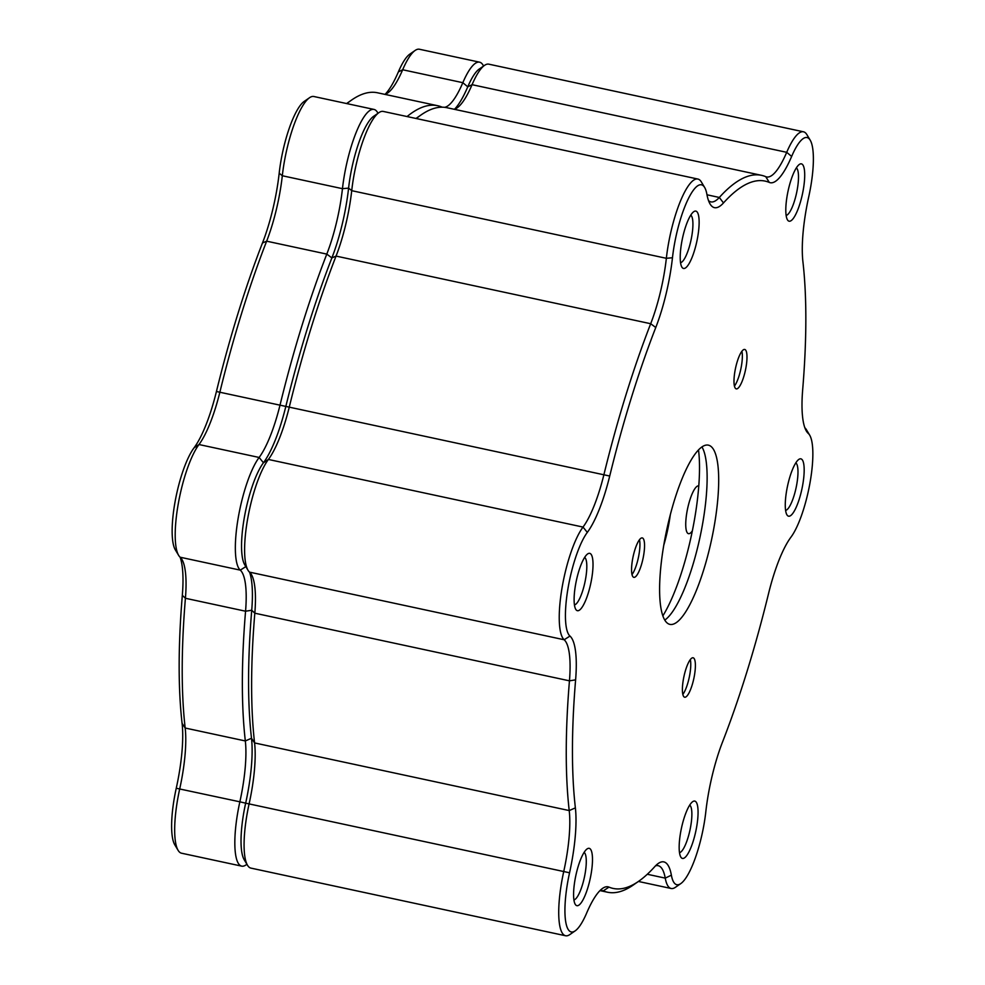 <?xml version="1.0" encoding="UTF-8"?>
<svg xmlns="http://www.w3.org/2000/svg" width="985" height="985" viewBox="0 0 985 985"><rect width="100%" height="100%" fill="white"/><g stroke="black" fill="none" stroke-linecap="round" stroke-linejoin="round"><path stroke-width="1.48" d="M584.659 557.387A24.44 6.119 -77.9 0 1 585.115 581.372A24.44 6.119 -77.9 0 1 574.957 604.765A24.44 6.119 -77.9 0 1 574.44 604.925M578.798 610.503A29.328 7.338 102.1 0 0 591.923 577.222A29.328 7.338 102.1 0 0 587.651 553.927A29.328 7.338 102.1 0 0 576.385 580.485A29.328 7.338 102.1 0 0 575.745 609.321A29.328 7.338 102.1 0 0 578.798 610.503M575.375 807.872A361.741 90.571 -77.9 0 1 575.609 679.859A78.209 19.577 102.1 0 0 569.97 636.064A56.219 14.073 -77.9 0 1 567.889 589.03A56.219 14.073 -77.9 0 1 587.319 532.392A78.209 19.577 102.1 0 0 609.715 476.038A361.741 90.571 -77.9 0 1 655.764 327.512A78.209 19.577 102.1 0 0 672.472 257.738A56.219 14.073 -77.9 0 1 687.173 201.199A56.219 14.073 -77.9 0 1 704.644 187.458A56.219 14.073 -77.9 0 1 706.91 194.365A78.209 19.577 102.1 0 0 710.074 203.981A78.209 19.577 102.1 0 0 723.482 202.935A361.741 90.571 -77.9 0 1 769.297 182.422A78.209 19.577 102.1 0 0 791.644 156.443A56.219 14.073 -77.9 0 1 810.224 140.202A56.219 14.073 -77.9 0 1 808.747 196.754A78.209 19.577 102.1 0 0 802.91 261.665A361.741 90.571 -77.9 0 1 802.676 389.678A78.209 19.577 102.1 0 0 806.395 431.098A78.209 19.577 102.1 0 0 808.316 433.474A56.219 14.073 -77.9 0 1 809.695 435.185A56.219 14.073 -77.9 0 1 809.805 483.894A56.219 14.073 -77.9 0 1 790.967 537.145A78.209 19.577 102.1 0 0 768.571 593.499A361.741 90.571 -77.9 0 1 722.522 742.025A78.209 19.577 102.1 0 0 705.814 811.8A56.219 14.073 -77.9 0 1 680.77 883.607A56.219 14.073 -77.9 0 1 671.376 875.172A78.209 19.577 102.1 0 0 658.312 863.426A78.209 19.577 102.1 0 0 654.803 866.603A361.741 90.571 -77.9 0 1 638.612 881.316A361.741 90.571 -77.9 0 1 608.989 887.116A78.209 19.577 102.1 0 0 602.586 888.371A78.209 19.577 102.1 0 0 586.641 913.095A56.219 14.073 -77.9 0 1 575.178 930.862A56.219 14.073 -77.9 0 1 569.552 872.784A78.209 19.577 102.1 0 0 575.375 807.872L569.219 810.569A73.321 18.358 -77.9 0 1 563.752 871.429A61.107 15.304 102.1 0 0 565.562 935.75A61.107 15.304 102.1 0 0 569.872 934.543L575.178 930.862M790.487 221.009A29.328 7.338 102.1 0 0 803.612 187.741A29.328 7.338 102.1 0 0 799.352 164.433A29.328 7.338 102.1 0 0 788.074 190.992A29.328 7.338 102.1 0 0 787.446 219.827A29.328 7.338 102.1 0 0 790.487 221.009M578.269 905.486A29.328 7.338 102.1 0 0 591.394 872.205A29.328 7.338 102.1 0 0 587.134 848.91A29.328 7.338 102.1 0 0 575.856 875.468A29.328 7.338 102.1 0 0 575.228 904.304A29.328 7.338 102.1 0 0 578.269 905.486M789.958 515.992A29.328 7.338 102.1 0 0 803.083 482.712A29.328 7.338 102.1 0 0 798.823 459.416A29.328 7.338 102.1 0 0 787.544 485.974A29.328 7.338 102.1 0 0 786.916 514.81A29.328 7.338 102.1 0 0 789.958 515.992M634.783 577.21A20.168 5.048 -77.9 0 1 633.823 577.345A20.168 5.048 -77.9 0 1 633.121 556.574A20.168 5.048 -77.9 0 1 642.294 537.921A20.168 5.048 -77.9 0 1 643.353 556.907A20.168 5.048 -77.9 0 1 634.783 577.21M737.211 388.755A20.168 5.048 -77.9 0 1 736.251 388.878A20.168 5.048 -77.9 0 1 735.549 368.107A20.168 5.048 -77.9 0 1 744.722 349.453A20.168 5.048 -77.9 0 1 745.793 368.439A20.168 5.048 -77.9 0 1 737.211 388.755M674.245 623.776A91.654 22.95 -77.9 0 1 669.886 624.379A91.654 22.95 -77.9 0 1 666.71 529.942A91.654 22.95 -77.9 0 1 708.4 445.158A91.654 22.95 -77.9 0 1 713.238 531.444A91.654 22.95 -77.9 0 1 674.245 623.776M685.609 697.084A20.168 5.048 -77.9 0 1 684.649 697.22A20.168 5.048 -77.9 0 1 683.959 676.436A20.168 5.048 -77.9 0 1 693.132 657.783A20.168 5.048 -77.9 0 1 694.191 676.769A20.168 5.048 -77.9 0 1 685.609 697.084M683.849 858.23A29.328 7.338 102.1 0 0 696.974 824.95A29.328 7.338 102.1 0 0 692.714 801.655A29.328 7.338 102.1 0 0 681.435 828.213A29.328 7.338 102.1 0 0 680.807 857.048A29.328 7.338 102.1 0 0 683.849 858.23M684.907 268.265A29.328 7.338 102.1 0 0 698.033 234.996A29.328 7.338 102.1 0 0 693.76 211.689A29.328 7.338 102.1 0 0 682.494 238.247A29.328 7.338 102.1 0 0 681.854 267.083A29.328 7.338 102.1 0 0 684.907 268.265M796.348 167.893A24.44 6.119 -77.9 0 1 796.803 191.878A24.44 6.119 -77.9 0 1 786.658 215.272A24.44 6.119 -77.9 0 1 786.129 215.444M690.768 215.149A24.44 6.119 -77.9 0 1 691.224 239.133A24.44 6.119 -77.9 0 1 681.066 262.527A24.44 6.119 -77.9 0 1 680.549 262.7M584.13 852.37A24.44 6.119 -77.9 0 1 584.585 876.354A24.44 6.119 -77.9 0 1 574.44 899.748A24.44 6.119 -77.9 0 1 573.91 899.908M689.709 805.114A24.44 6.119 -77.9 0 1 690.177 829.099A24.44 6.119 -77.9 0 1 680.019 852.493A24.44 6.119 -77.9 0 1 679.49 852.653M795.818 462.876A24.44 6.119 -77.9 0 1 796.286 486.861A24.44 6.119 -77.9 0 1 786.129 510.255A24.44 6.119 -77.9 0 1 785.599 510.415M378.018 113.275L377.427 112.302A61.107 15.304 102.1 0 0 373.992 109.433A61.107 15.304 102.1 0 0 342.46 188.677A73.321 18.358 -77.9 0 1 326.798 254.105A366.629 91.79 102.1 0 0 280.134 404.626A73.321 18.358 -77.9 0 1 259.129 457.459A61.107 15.304 102.1 0 0 238.013 519.033A61.107 15.304 102.1 0 0 240.278 570.143A73.321 18.358 -77.9 0 1 245.56 611.217L251.729 610.244A361.741 90.571 102.1 0 0 251.495 738.258A361.741 90.571 -77.9 0 1 251.729 610.244A78.209 19.577 102.1 0 0 249.55 572.15A78.209 19.577 -77.9 0 1 251.729 610.244L254.82 613.199L569.453 680.832A366.629 91.79 102.1 0 0 569.219 810.569L254.586 742.936A366.629 91.79 -77.9 0 1 254.82 613.199A73.321 18.358 102.1 0 0 251.335 574.366A73.321 18.358 102.1 0 0 249.525 572.137A61.107 15.304 -77.9 0 1 248.023 570.278A61.107 15.304 -77.9 0 1 247.924 517.334A61.107 15.304 -77.9 0 1 268.388 459.453A73.321 18.358 102.1 0 0 289.393 406.62A366.629 91.79 -77.9 0 1 336.057 256.088A73.321 18.358 102.1 0 0 351.719 190.671A61.107 15.304 -77.9 0 1 378.942 112.622A61.107 15.304 -77.9 0 1 383.251 111.428L697.885 179.048A61.107 15.304 102.1 0 0 666.353 258.304A73.321 18.358 -77.9 0 1 650.691 323.72A366.629 91.79 102.1 0 0 604.014 474.241A73.321 18.358 -77.9 0 1 583.021 527.073A61.107 15.304 102.1 0 0 561.906 588.648A61.107 15.304 102.1 0 0 564.159 639.758A73.321 18.358 -77.9 0 1 569.453 680.832L575.609 679.859M599.803 890.772A73.321 18.358 -77.9 0 1 602.438 890.612A73.321 18.358 -77.9 0 1 603.276 890.883A366.629 91.79 102.1 0 0 607.474 892.213A366.629 91.79 102.1 0 0 633.306 885.01L638.612 881.316M655.53 865.827A73.321 18.358 -77.9 0 1 658.165 865.68A73.321 18.358 -77.9 0 1 665.244 878.128A61.107 15.304 102.1 0 0 671.154 888.495A61.107 15.304 102.1 0 0 675.451 887.288L680.77 883.607M809.695 435.185L806.37 429.645A61.107 15.304 102.1 0 0 804.88 427.785A73.321 18.358 -77.9 0 1 804.856 427.773L808.316 433.474M810.224 140.202L806.9 134.662A61.107 15.304 102.1 0 0 803.464 131.793A61.107 15.304 102.1 0 0 786.707 152.318A73.321 18.358 -77.9 0 1 766.601 176.931A73.321 18.358 -77.9 0 1 765.751 176.672A366.629 91.79 102.1 0 0 761.565 175.342A366.629 91.79 102.1 0 0 719.321 197.456A73.321 18.358 -77.9 0 1 710.875 201.876A73.321 18.358 -77.9 0 1 708.535 200.644M704.644 187.458L701.32 181.917A61.107 15.304 102.1 0 0 697.885 179.048M565.562 935.75L250.941 868.117A61.107 15.304 -77.9 0 1 247.506 865.261A61.107 15.304 -77.9 0 1 249.119 803.797A73.321 18.358 102.1 0 0 254.586 742.936L251.495 738.258A78.209 19.577 -77.9 0 1 245.659 803.169A56.219 14.073 102.1 0 0 244.181 859.708L247.506 865.261M378.942 112.622L373.635 116.316A56.219 14.073 102.1 0 0 348.591 188.123A78.209 19.577 -77.9 0 1 331.883 257.898A361.741 90.571 102.1 0 0 285.835 406.411A78.209 19.577 -77.9 0 1 263.438 462.765A56.219 14.073 102.1 0 0 244.6 516.029A56.219 14.073 102.1 0 0 244.699 564.725L248.023 570.278M416.335 118.532A366.629 91.79 -77.9 0 1 421.1 114.913A366.629 91.79 -77.9 0 1 446.931 107.71L761.565 175.342M454.159 109.261A73.321 18.358 102.1 0 0 457.126 107.857A73.321 18.358 102.1 0 0 472.074 84.685A61.107 15.304 -77.9 0 1 484.534 65.367L479.227 69.061A56.219 14.073 102.1 0 0 467.764 86.828A78.209 19.577 -77.9 0 1 454.602 109.15A78.209 19.577 102.1 0 0 467.764 86.828A56.219 14.073 -77.9 0 1 481.727 67.94M484.534 65.367A61.107 15.304 -77.9 0 1 488.831 64.173L803.464 131.793M664.752 620.107A91.654 22.95 102.1 0 0 664.776 620.094A91.654 22.95 102.1 0 0 700.015 537.108A91.654 22.95 102.1 0 0 701.985 446.968A91.654 22.95 102.1 0 0 701.973 446.944M698.513 449.973A103.881 26.004 -77.9 0 1 662.831 615.92M734.428 386.083A20.168 5.048 102.1 0 0 740.794 369.24A20.168 5.048 102.1 0 0 741.914 351.263M632.001 574.55A20.168 5.048 102.1 0 0 638.366 557.695A20.168 5.048 102.1 0 0 639.487 539.718M682.839 694.413A20.168 5.048 102.1 0 0 689.204 677.569A20.168 5.048 102.1 0 0 690.325 659.593M663.755 545.296A53.769 13.458 102.1 0 0 670.317 514.736M692.369 530.817A24.44 6.119 -77.9 0 1 689.648 533.513A24.44 6.119 -77.9 0 1 688.478 533.673A24.44 6.119 -77.9 0 1 687.629 508.494A24.44 6.119 -77.9 0 1 698.747 485.876A24.44 6.119 -77.9 0 1 698.796 485.888M309.549 97.712L304.23 101.393A56.219 14.073 102.1 0 0 279.186 173.2A78.209 19.577 -77.9 0 1 262.478 242.975A361.741 90.571 102.1 0 0 216.429 391.501A78.209 19.577 -77.9 0 1 194.033 447.855A56.219 14.073 102.1 0 0 175.195 501.106A56.219 14.073 102.1 0 0 175.305 549.815L178.63 555.355A61.107 15.304 -77.9 0 1 178.519 502.412A61.107 15.304 -77.9 0 1 198.982 444.531A73.321 18.358 102.1 0 0 219.987 391.698A366.629 91.79 -77.9 0 1 266.652 241.177A73.321 18.358 102.1 0 0 282.313 175.749A61.107 15.304 -77.9 0 1 309.549 97.712A61.107 15.304 -77.9 0 1 313.846 96.505L373.992 109.433M384.766 94.338A73.321 18.358 102.1 0 0 387.733 92.947A73.321 18.358 102.1 0 0 402.668 69.763A61.107 15.304 -77.9 0 1 415.128 50.457L409.822 54.138A56.219 14.073 102.1 0 0 398.359 71.905A78.209 19.577 -77.9 0 1 385.197 94.228M176.253 788.246A56.219 14.073 102.1 0 0 174.776 844.798L178.1 850.338A61.107 15.304 -77.9 0 1 179.713 788.874A73.321 18.358 102.1 0 0 185.18 728.026A366.629 91.79 -77.9 0 1 185.414 598.277A73.321 18.358 102.1 0 0 181.929 559.443A73.321 18.358 102.1 0 0 180.12 557.214A78.209 19.577 -77.9 0 1 182.323 595.322A361.741 90.571 102.1 0 0 182.09 723.335A78.209 19.577 -77.9 0 1 176.253 788.246L239.86 801.815A61.107 15.304 102.1 0 0 241.682 866.135A61.107 15.304 102.1 0 0 245.991 864.928L246.915 864.288M346.929 103.622A366.629 91.79 -77.9 0 1 351.694 99.99A366.629 91.79 -77.9 0 1 377.526 92.787L437.672 105.715A366.629 91.79 102.1 0 0 407.076 116.55M415.128 50.457A61.107 15.304 -77.9 0 1 419.438 49.25L479.584 62.178A61.107 15.304 102.1 0 0 462.827 82.691A73.321 18.358 -77.9 0 1 444.617 107.328M241.682 866.135L181.535 853.207A61.107 15.304 -77.9 0 1 178.1 850.338M245.831 566.609L240.278 570.143L180.12 557.214A61.107 15.304 -77.9 0 1 178.63 555.355M483.598 66.02L483.019 65.047A61.107 15.304 102.1 0 0 479.584 62.178M442.253 107.193A73.321 18.358 -77.9 0 1 441.871 107.045A366.629 91.79 102.1 0 0 437.672 105.715M246.09 566.437A56.219 14.073 -77.9 0 1 244.009 519.415A56.219 14.073 -77.9 0 1 263.438 462.765A78.209 19.577 102.1 0 0 285.835 406.411A361.741 90.571 -77.9 0 1 331.883 257.898A78.209 19.577 102.1 0 0 348.591 188.123A56.219 14.073 -77.9 0 1 376.135 115.196M182.323 595.322L185.414 598.277L245.56 611.217A366.629 91.79 102.1 0 0 245.327 740.954A73.321 18.358 -77.9 0 1 239.86 801.815L245.659 803.169A78.209 19.577 102.1 0 0 251.495 738.258L245.327 740.954L185.18 728.026L182.09 723.335M246.004 861.764A56.219 14.073 -77.9 0 1 245.659 803.169L569.552 872.784M421.1 114.913L415.99 118.459A361.741 90.571 -77.9 0 1 418.416 116.87M601.564 890.514L603.276 890.883L608.989 887.116M647.293 874.261L665.244 878.128L671.376 875.172M398.359 71.905L402.668 69.763L462.827 82.691L467.764 86.828L472.074 84.685L786.707 152.318L791.644 156.443M765.751 176.672L769.297 182.422M706.996 194.796L719.321 197.456L723.482 202.935M279.186 173.2L282.313 175.749L342.46 188.677L348.591 188.123L351.719 190.671L666.353 258.304L672.472 257.738M262.478 242.975L266.652 241.177L326.798 254.105L331.883 257.898L336.057 256.088L650.691 323.72L655.764 327.512M216.429 391.501L609.715 476.038M194.033 447.855L198.982 444.531L259.129 457.459L263.438 462.765L268.388 459.453L583.021 527.073L587.319 532.392M249.525 572.137L564.159 639.758L569.97 636.064M671.154 888.495L638.415 881.452M607.474 892.213L600.234 890.662M346.585 103.548L351.694 99.99"/></g></svg>
